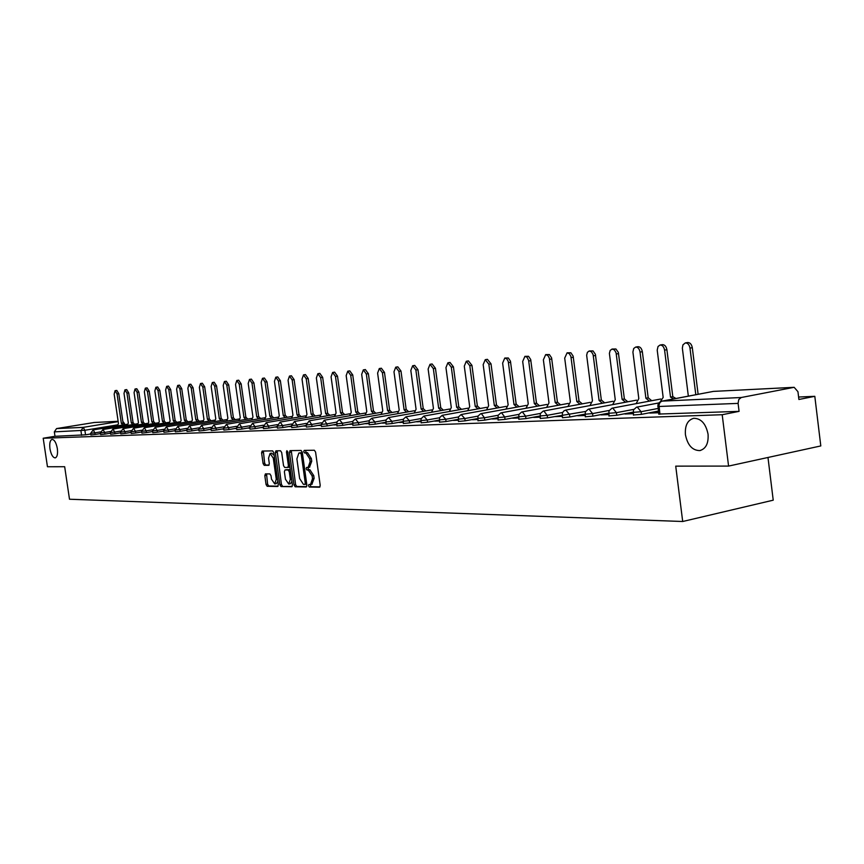 <?xml version="1.0" encoding="UTF-8"?>
<svg xmlns="http://www.w3.org/2000/svg" width="864" height="864" viewBox="0 0 864 864"><rect width="100%" height="100%" fill="white"/><g stroke="black" fill="none" stroke-linecap="round" stroke-linejoin="round"><path stroke-width="1.3" d="M308.502 485.741L309.344 487.037L319.583 487.21L320.209 485.384L315.576 452.088L314.356 450.241L304.182 450.403L303.739 451.699L304.582 452.974L305.888 452.952L309.744 458.806L310.133 461.56L308.146 467.435L306.558 467.456L306.126 468.731L306.968 470.016L308.264 470.016L312.131 475.902L312.52 478.667L310.543 484.477L308.923 484.477L308.502 485.741M310.187 484.488L310.943 486.724L320.015 486.875M305.467 450.382L306.191 452.671L307.487 452.66L305.888 452.952M307.822 467.446L308.567 469.714L309.874 469.714L308.264 470.016M57.337 448.567C56.214 442.724 54.454 439.668 52.067 439.398C50.047 440.24 49.345 443.351 49.95 448.729C51.073 454.561 52.823 457.618 55.22 457.898C57.229 457.078 57.942 453.967 57.337 448.567M708.059 434.203C705.877 423.673 701.082 418.37 693.684 418.306C687.571 420.088 684.817 425.552 685.433 434.711C687.571 445.187 692.356 450.479 699.797 450.587C705.888 448.859 708.642 443.394 708.059 434.203M265.432 473.882L264.805 475.643L266.058 484.52L267.181 486.302L277.711 486.475L278.284 484.715L273.769 452.66L272.624 450.889L262.148 451.062L261.587 452.833L263.099 463.579L264.222 465.34L268.736 465.329L269.298 463.558L268.542 458.201L270.076 453.438L273.294 458.158L276.264 479.228L274.741 483.937L271.501 479.185L271.015 475.686L269.881 473.915L265.432 473.882M793.714 387.364L713.405 391.392L662.072 401.112L741.247 397.516L794.146 387.31L797.947 391.684L798.898 399.481L814.806 396.317L820.8 445.932L728.579 466.085L675.724 466.139L682.7 521.5L69.498 499.23L64.67 466.722L47.455 466.744L43.2 438.242L722.196 414.72L739.076 411.361L738.094 403.391L657.806 406.523M728.579 466.085L722.196 414.72M294.008 484.963L295.186 486.788L306.202 486.983L306.882 485.168L302.292 452.272L301.093 450.457L290.056 450.63L289.451 452.444L294.008 484.963L295.596 484.661L296.773 486.475L306.698 486.648M291.73 486.724L281.005 486.54L279.86 484.747L275.335 452.639L275.918 450.846L280.53 450.77L281.686 452.552L283.532 465.653L284.688 467.456L287.82 467.446L288.414 465.653L286.481 451.948L286.902 450.673L287.766 451.926L292.399 484.942L291.913 486.691M90.763 433.966L85.547 434.83L84.866 430.261L54.335 431.87L56.57 428.576L94.23 422.496M814.806 396.317L798.595 397.03M767.977 457.477L773.226 500.18L682.7 521.5M43.2 438.242L54.994 436.298L54.335 431.87M741.247 397.516L738.752 399.546L738.094 403.391M658.541 412.312L652.536 412.97M652.482 412.549L649.739 413.068L658.595 412.744M633.204 413.273L627.718 413.899M627.664 413.478L624.942 414.007L633.258 413.694M608.72 414.202L603.731 414.796M603.677 414.385L600.988 414.904L608.774 414.612M585.068 415.098L580.532 415.67M580.478 415.271L577.811 415.768L585.122 415.498M562.194 415.962L558.09 416.513M558.036 416.113L555.39 416.61L562.237 416.351M540.054 416.794L536.36 417.323M536.317 416.934L533.682 417.42L540.108 417.182M518.627 417.604L515.322 418.111M515.268 417.733L512.665 418.208L518.67 417.992M497.869 418.392L494.932 418.878M494.878 418.5L492.296 418.975L497.912 418.77M477.749 419.148L475.157 419.623M475.114 419.245L472.543 419.72L477.803 419.526M458.244 419.882L455.976 420.336M455.933 419.98L453.395 420.433L458.298 420.25M439.333 420.606L437.368 421.038M437.324 420.682L434.808 421.135L439.376 420.962M420.973 421.297L419.299 421.718M419.256 421.362L416.761 421.816L421.016 421.654M403.142 421.967L401.749 422.377M401.706 422.021L399.233 422.464L403.196 422.323M385.83 422.626L384.696 423.014M384.653 422.669L382.201 423.112L385.873 422.971M369.004 423.263L368.129 423.641M368.075 423.295L365.645 423.727L369.058 423.598M352.652 423.878L352.004 424.246M351.961 423.9L349.542 424.332L352.696 424.213M336.28 424.494L333.882 424.915L336.798 424.807M321.019 425.077L318.643 425.488L321.322 425.39M306.158 425.639L303.804 426.049L306.266 425.952M291.557 426.2L289.354 426.589L291.6 426.503M277.29 426.773L275.281 427.118L277.322 427.043M263.38 427.313L261.554 427.637L263.412 427.561M249.826 427.853L248.184 428.134L249.858 428.069M236.606 428.371L235.138 428.62L236.639 428.566M223.722 428.879L222.415 429.106L223.744 429.052M211.151 429.365L210.006 429.57L211.172 429.527M198.882 429.851L197.888 430.024L198.904 429.98M186.916 430.315L186.052 430.466L186.926 430.434M175.219 430.78L174.496 430.898L175.23 430.866M163.804 431.222L163.21 431.32L163.814 431.298M100.516 433.577L95.148 434.473L94.9 432.832L90.666 433.307M110.473 433.188L104.954 434.117L104.717 432.454L100.418 432.929M120.658 432.788L114.988 433.75L114.739 432.065L110.376 432.551M131.08 432.389L125.237 433.372L124.988 431.676L120.571 432.162L120.82 433.868L125.237 433.372M141.728 431.968L135.713 432.983L135.464 431.266L130.982 431.762L131.242 433.49L135.713 432.983M152.636 431.536L146.437 432.583L146.189 430.855L141.642 431.352L141.901 433.102L146.437 432.583M163.782 431.104L157.41 432.184L157.151 430.434L152.539 430.931M175.208 430.65L168.631 431.762L168.383 429.991L163.696 430.499M186.894 430.196L180.122 431.341L179.863 429.548L175.122 430.056M198.871 429.721L191.894 430.909L191.635 429.095L186.808 429.613M211.129 429.235L203.947 430.466L203.688 428.63L198.785 429.149M223.7 428.738L216.292 430.013L216.032 428.155L211.054 428.674M236.585 428.231L228.949 429.548L228.679 427.658L223.625 428.188M249.804 427.702L241.92 429.062L241.65 427.162L236.509 427.691M263.358 427.172L255.226 428.576L254.956 426.643L249.728 427.183M277.268 426.611L268.877 428.08L268.596 426.114L263.282 426.665M291.535 426.049L282.874 427.561L282.593 425.574L277.193 426.125M306.191 425.466L297.248 427.032L296.968 425.023L291.47 425.574M321.246 424.861L312.012 426.481L311.72 424.451L306.126 425.012M336.712 424.246L327.164 425.93L326.884 423.868L321.192 424.429M352.62 423.608L342.749 425.358L342.457 423.263L336.658 423.835M368.96 422.95L358.765 424.764L358.474 422.647L352.566 423.22M385.787 422.269L375.235 424.159L374.933 422.01L368.917 422.593M403.088 421.567L392.17 423.533L391.878 421.351L385.733 421.945M420.908 420.854L409.612 422.885L409.309 420.671L403.045 421.276M439.258 420.109L427.561 422.226L427.259 419.98L420.876 420.584M458.179 419.342L446.062 421.546L445.748 419.267L439.236 419.872M477.673 418.543L465.113 420.844L464.81 418.532L458.147 419.148M497.783 417.722L484.758 420.12L484.456 417.766L477.652 418.392M518.476 416.88L505.03 419.375L504.716 416.988L497.761 417.614M539.914 415.994L525.938 418.608L525.625 416.178L518.519 416.804M585.479 411.48L547.538 417.809L547.214 415.346L539.946 415.984M584.95 414.137L569.851 416.988L569.516 414.482L565.823 410.065L563.987 410.832L562.421 412.765L562.421 417.733L569.851 416.988M608.602 413.154L592.898 416.135L592.574 413.586L584.96 414.234M633.064 412.139L616.745 415.26L616.421 412.668L608.612 413.316M658.39 411.08L641.423 414.353L641.088 411.707L633.085 412.376M90.904 434.948L95.148 434.473M110.408 431.503L104.717 432.454L102.946 429.505L100.418 432.95L100.667 434.614L104.954 434.117M110.624 434.225L114.988 433.75M163.75 429.322L157.151 430.434L155.196 427.313L152.55 430.952L152.798 432.702L157.41 432.184M163.955 432.27L168.631 431.762M175.381 431.849L180.122 431.341M187.067 431.417L191.894 430.909M199.044 430.985L203.947 430.466M223.711 426.838L216.032 428.155L213.862 424.84L211.054 428.706L211.324 430.564L216.292 430.013M223.895 430.067L228.949 429.548M249.826 425.758L241.65 427.162L239.393 423.77L236.52 427.734L236.79 429.635L241.92 429.062M263.39 425.185L254.956 426.643L252.634 423.22L249.739 427.226L250.009 429.16L255.226 428.576M263.563 428.62L268.877 428.08M277.474 428.101L282.874 427.561M291.751 427.583L297.248 427.032M306.418 427.043L312.012 426.481M321.473 426.492L327.164 425.93M336.949 425.92L342.749 425.358M352.858 425.336L358.765 424.764M369.209 424.732L375.235 424.159M386.035 424.116L392.17 423.533M403.348 423.479L409.612 422.885M421.178 422.82L427.561 422.226M439.538 422.15L446.062 421.546M458.46 421.448L465.113 420.844M477.965 420.736L484.758 420.12M498.074 419.99L505.03 419.375M518.843 419.224L525.938 418.608M540.27 418.435L547.538 417.809M585.284 416.783L592.898 416.135M608.947 415.908L616.745 415.26M633.42 415.001L641.423 414.353M54.994 436.298L85.547 434.83M739.076 411.361L658.768 414.061M311.893 484.186L314.118 478.354L312.52 478.667M309.874 469.714L313.74 475.6L314.118 478.354M309.517 467.143L311.742 461.257L310.133 461.56M307.487 452.66L311.353 458.503L311.742 461.257M291.265 450.608L295.596 484.661M304.808 484.412L305.284 483.149L301.255 454.291L300.413 453.028L298.847 453.06L296.892 458.903L299.635 478.537L303.448 484.391L304.808 484.412M304.938 484.38L306.709 483.926M302.378 452.898L300.413 453.028M300.164 452.844L302.022 452.736M292.216 486.4L281.005 486.54M277.128 450.824L281.426 484.434L282.582 486.238M287.906 467.424L289.85 466.765M285.444 479.239L288.76 484.056L290.326 479.293L289.267 471.776L288.101 469.973L284.98 469.973L284.386 471.755L285.444 479.239M288.835 484.045L290.336 483.754L291.913 481.453M290.315 470.07L288.101 469.973M286.459 469.703L289.688 469.67M274.741 483.937L276.318 483.635L277.83 481.453M274.147 455.339L271.652 453.146L270.076 453.438M263.358 451.04L264.665 463.288L265.788 465.048L269.114 465.037M266.544 473.893L267.624 484.229L268.747 486L278.111 486.162M695.801 394.708L689.98 348.095C689.278 344.639 687.722 342.922 685.303 342.932L682.96 344.833L682.344 348.106L688.338 396.112M685.303 342.932L687.625 342.533C690.055 342.533 691.61 344.25 692.302 347.695L698.123 394.265M673.607 398.909L670.507 397.073L664.589 350.125C663.908 346.734 662.396 345.038 660.053 345.038L658.044 346.486L657.212 350.125L663.163 397.418L660.301 401.684M660.053 345.038L662.364 344.65C664.708 344.65 666.22 346.345 666.9 349.726L672.808 396.641L675.907 398.466M672.808 396.641L670.507 397.073M649.447 401.144L645.905 398.25L640.051 352.08C639.382 348.754 637.913 347.09 635.656 347.08L633.701 348.505L632.912 352.08L638.809 398.585L636.142 403.65M635.656 347.08L637.945 346.702C640.213 346.712 641.671 348.376 642.341 351.691L648.194 397.818L651.737 400.712M648.194 397.818L645.905 398.25M625.547 402.214L622.123 399.384L616.075 352.793L614.412 349.92L612.058 349.056L610.168 350.449L609.401 353.398L615.254 399.719L612.673 404.622M612.058 349.056L615.924 348.991L618.343 352.404L624.38 398.963L627.815 401.792M624.38 398.963L622.123 399.384M602.424 403.261L599.098 400.486L593.114 354.65L591.505 351.821L589.216 350.978L587.39 352.339L586.656 355.244L592.456 400.81L589.961 405.572M589.216 350.978L593.017 350.903L595.372 354.272L601.344 400.075L604.67 402.84M601.344 400.075L599.098 400.486M580.025 404.266L576.817 401.555L570.888 356.454L569.322 353.668L567.097 352.825L564.7 358.117L570.37 401.857L567.972 406.501M567.097 352.825L570.845 352.76L573.124 356.076L579.042 401.144L582.26 403.855M579.042 401.144L576.817 401.555M558.338 405.248L555.217 402.592L549.353 358.193L547.83 355.45L545.681 354.618L543.37 359.824L548.986 402.883L546.653 407.398M545.681 354.618L549.353 354.553L551.578 357.826L557.431 402.181L560.552 404.838M557.431 402.181L555.217 402.592M537.322 406.199L534.298 403.585L528.628 360.428L527.008 357.178L524.912 356.357L522.688 361.476L528.25 403.877L526.003 408.262M524.912 356.357L528.53 356.292L530.69 359.51L536.49 403.186L539.525 405.788M536.49 403.186L534.298 403.585M516.942 407.117L514.004 404.557L508.259 361.519L506.812 358.862L504.781 358.042L502.632 363.085L508.14 404.838L505.969 409.115M504.781 358.042L508.334 357.988L510.44 361.152L516.186 404.168L519.124 406.717M516.186 404.168L514.004 404.557M497.178 408.013L494.327 405.497L488.851 364.187L485.255 359.683L483.17 364.64L488.635 405.778L486.529 409.936M485.255 359.683L487.415 359.327L491.011 363.83L496.487 405.108L499.338 407.614M496.487 405.108L494.327 405.497M477.997 408.877L475.222 406.415L469.8 365.71L466.29 361.271L464.292 366.152L469.692 406.674L467.651 410.735M466.29 361.271L468.439 360.914L471.949 365.353L477.36 406.037L480.136 408.488M477.36 406.037L475.222 406.415M459.367 409.72L456.667 407.3L451.3 367.189L447.887 362.804L445.954 367.621L451.3 407.56L449.323 411.512M447.887 362.804L450.014 362.459L453.427 366.844L458.795 406.922L461.495 409.342M458.795 406.922L456.667 407.3M441.277 410.54L438.653 408.164L433.339 368.626L430.013 364.306L428.134 369.047L433.436 408.413L431.525 412.279M430.013 364.306L432.119 363.96L435.445 368.28L440.759 407.786L443.383 410.162M440.759 407.786L438.653 408.164M423.695 411.329L421.146 409.007L415.876 370.03L412.636 365.764L410.821 370.429L416.07 409.244L414.212 413.014M412.636 365.764L414.72 365.418L417.971 369.684L423.23 408.629L425.79 410.962M423.23 408.629L421.146 409.007M406.598 412.106L404.114 409.817L398.898 371.38L395.734 367.178L393.984 371.779L399.19 410.054L397.386 413.737M395.734 367.178L397.818 366.844L400.982 371.045L406.188 409.45L408.672 411.739M406.188 409.45L404.114 409.817M389.977 412.862L387.569 410.605L382.396 372.708L379.307 368.55L377.611 373.086L382.763 410.843L381.024 414.439M379.307 368.55L381.37 368.226L384.458 372.373L389.621 410.249L392.04 412.495M389.621 410.249L387.569 410.605M373.81 413.597L371.455 411.383L366.336 373.993L363.323 369.889L361.681 374.36L366.79 411.599L365.094 415.12M363.323 369.889L365.364 369.565L368.377 373.658L373.496 411.026L375.851 413.24M373.496 411.026L371.455 411.383M358.074 414.31L355.774 412.128L350.708 375.246L347.76 371.196L346.172 375.602L351.238 412.344L349.596 415.789M347.76 371.196L349.79 370.872L352.728 374.911L357.804 411.782L360.094 413.953M357.804 411.782L355.774 412.128M342.749 415.001L340.513 412.862L335.48 376.456L332.608 372.46L331.074 376.812L336.085 413.068L334.498 416.437M332.608 372.46L334.616 372.146L337.5 376.132L342.522 412.517L344.758 414.655M342.522 412.517L340.513 412.862M327.834 415.681L325.642 413.575L320.663 377.644L317.855 373.702L316.364 377.989L321.332 413.78L319.788 417.074M317.855 373.702L319.853 373.378L322.661 377.33L327.629 413.23L329.821 415.336M327.629 413.23L325.642 413.575M313.286 416.34L311.159 414.266L306.223 378.799L303.48 374.9L302.033 379.134L306.958 414.461L305.456 417.69M303.48 374.9L305.456 374.587L308.2 378.486L313.135 413.921L315.263 416.005M313.135 413.921L311.159 414.266M299.117 416.988L297.043 414.936L292.151 379.922L289.462 376.078L288.068 380.257L292.95 415.13L291.481 418.295M289.462 376.078L291.427 375.764L294.106 379.609L298.998 414.601L301.082 416.653M298.998 414.601L297.043 414.936M285.304 417.614L283.273 415.595L278.424 381.024L275.8 377.222L274.45 381.348L279.277 415.789L277.862 418.889M275.8 377.222L277.744 376.909L280.368 380.711L285.217 415.271L287.248 417.28M285.217 415.271L283.273 415.595M271.836 418.23L269.849 416.243L265.043 382.093L262.472 378.335L261.166 382.406L265.95 416.426L264.578 419.472M262.472 378.335L264.406 378.032L266.976 381.791L271.771 415.908L273.758 417.895M271.771 415.908L269.849 416.243M258.692 418.824L256.748 416.869L251.986 383.141L249.48 379.426L248.206 383.443L252.947 417.053L251.608 420.034M249.48 379.426L251.392 379.123L253.908 382.838L258.66 416.545L260.604 418.5M258.66 416.545L256.748 416.869M245.862 419.407L243.972 417.474L239.252 384.156L236.79 380.484L235.548 384.458L240.257 417.658L238.961 420.584M236.79 380.484L238.691 380.192L241.153 383.864L245.862 417.161L247.763 419.083M245.862 417.161L243.972 417.474M233.345 419.98L231.498 418.079L226.811 385.16L224.402 381.521L223.204 385.441L227.869 418.252L226.606 421.114M224.402 381.521L226.292 381.229L228.701 384.858L233.377 417.755L235.224 419.656M233.377 417.755L231.498 418.079M221.119 420.53L219.316 418.662L214.672 386.132L212.317 382.536L211.151 386.413L215.773 418.824L214.542 421.643M212.317 382.536L214.186 382.244L216.54 385.83L221.173 418.349L222.988 420.217M221.173 418.349L219.316 418.662M209.185 421.081L207.414 419.224L202.813 387.072L200.502 383.53L199.368 387.353L203.958 419.396L202.759 422.161M200.502 383.53L202.36 383.238L204.671 386.78L209.261 418.921L211.032 420.768M209.261 418.921L207.414 419.224M197.521 421.61L195.793 419.785L191.225 388.001L188.968 384.491L187.866 388.271L192.413 419.947L191.236 422.658M188.968 384.491L190.804 384.21L193.072 387.72L197.618 419.472L199.357 421.297M197.618 419.472L195.793 419.785M186.127 422.129L184.432 420.325L179.906 388.908L177.682 385.441L176.623 389.178L181.127 420.487L179.982 423.155M177.682 385.441L179.507 385.15L181.732 388.627L186.246 420.023L187.942 421.826M186.246 420.023L184.432 420.325M174.982 422.636L173.318 420.854L168.836 389.794L166.666 386.359L165.629 390.053L170.1 421.016L168.988 423.641M166.666 386.359L168.469 386.078L170.651 389.513L175.133 420.552L176.785 422.334M175.133 420.552L173.318 420.854M164.084 423.133L162.464 421.373L158.026 390.658L155.887 387.266L154.872 390.917L159.311 421.524L158.231 424.105M155.887 387.266L157.68 386.986L159.818 390.377L164.257 421.081L165.888 422.831M164.257 421.081L162.464 421.373M153.436 423.619L151.848 421.88L147.442 391.511L145.346 388.141L144.364 391.759L148.759 422.032L147.701 424.57M145.346 388.141L147.118 387.871L149.224 391.23L153.619 421.589L155.218 423.317M153.619 421.589L151.848 421.88M143.014 424.094L141.458 422.377L137.084 392.342L135.032 389.005L134.082 392.58L138.434 422.528L137.408 425.023M135.032 389.005L136.793 388.735L138.856 392.062L143.219 422.086L144.785 423.803M143.219 422.086L141.458 422.377M132.818 424.559L131.296 422.863L126.954 393.152L124.934 389.858L124.016 393.379L128.336 423.014L127.332 425.466M124.934 389.858L126.695 389.588L128.714 392.872L133.045 422.582L134.579 424.267M133.045 422.582L131.296 422.863M122.839 425.012L121.349 423.349L117.05 393.941L115.063 390.679L114.167 394.168L118.454 423.479L117.472 425.898M115.063 390.679L116.802 390.409L118.789 393.671L123.088 423.058L124.578 424.721M123.088 423.058L121.349 423.349M310.943 486.724L309.344 487.037M306.191 452.671L304.582 452.974M308.567 469.714L306.968 470.016M117.504 424.883L84.866 430.261L83.225 427.367L118.184 421.632M94.014 422.496L118.13 421.286L93.701 422.528M56.57 428.576L83.225 427.367L80.935 430.758L81.616 435.326M100.44 431.914L94.9 432.832L93.161 429.916L90.666 433.328L90.914 434.97M120.604 431.093L114.739 432.065L112.936 429.084L110.387 432.572L110.635 434.246M131.026 430.661L124.988 431.676L123.142 428.652L120.571 432.184M141.685 430.229L135.464 431.266L133.585 428.22L130.993 431.784M152.593 429.775L146.189 430.855L144.342 427.756L141.642 431.374M175.176 428.846L168.383 429.991L166.385 426.838L163.706 430.531L163.955 432.302M186.872 428.36L179.863 429.548L177.833 426.362L175.122 430.088L175.381 431.881M198.85 427.864L191.635 429.095L189.551 425.866L186.818 429.646L187.078 431.449M211.129 427.356L203.688 428.63L201.56 425.358L198.785 429.181L199.055 431.017M236.606 426.298L228.679 427.658L226.465 424.31L223.636 428.231L223.895 430.11M277.312 424.613L268.596 426.114L266.231 422.647L263.293 426.708L263.563 428.663M291.6 424.008L282.593 425.574L280.174 422.064L277.204 426.168L277.474 428.155M306.266 423.392L296.968 425.023L294.484 421.459L291.481 425.628L291.762 427.626M321.343 422.766L311.72 424.451L309.182 420.844L306.137 425.066L306.418 427.097M336.82 422.118L326.884 423.868L324.281 420.206L321.192 424.483L321.484 426.546M352.739 421.448L342.457 423.263L339.379 419.645L336.938 421.816L336.96 425.974M369.112 420.757L358.474 422.647L355.32 418.986L352.847 421.178L352.858 425.401M385.949 420.044L374.933 422.01L371.714 418.295L369.198 420.52L369.22 424.796M403.283 419.31L391.878 421.351L388.573 417.582L386.035 419.85L386.046 424.181M421.124 418.554L409.309 420.671L405.929 416.858L403.348 419.148L403.358 423.554M439.506 417.766L427.259 419.98L423.792 416.113L421.016 418.856L421.189 422.896M458.449 416.966L445.748 419.267L442.195 415.336L439.538 417.701L439.549 422.226M477.976 416.124L464.81 418.532L461.149 414.547L458.46 416.934L458.471 421.535M498.128 415.26L484.456 417.766L481.334 413.597L480.697 413.726L477.965 416.156L477.976 420.822M518.918 414.364L504.716 416.988L501.509 412.754L500.861 412.884L498.085 415.346L498.096 420.088M540.378 413.435L525.625 416.178L522.331 411.88L521.672 412.009L518.854 414.515L518.854 419.332M562.561 412.484L547.214 415.346L543.823 410.972L543.143 411.113L540.281 413.651L540.281 418.543M609.196 410.443L592.574 413.586L588.978 409.082L588.265 409.212L585.306 411.847L585.306 416.902M633.733 409.374L616.421 412.668L612.716 408.078L611.982 408.218L608.969 410.897L608.958 416.038M658.055 408.456L641.088 411.707L637.265 407.052L636.509 407.192L633.452 409.914L633.442 415.141M636.876 407.106L658.832 402.937M659.945 414.245L658.994 405.032L659.902 402.613L661.673 401.166M124.686 424.71L124.135 423.76M794.016 387.32L714.139 391.36M658.778 414.212L657.871 405.054L658.714 403.088L660.798 401.436L712.778 391.511M313.74 475.6L312.131 475.902M311.353 458.503L309.744 458.806M291.038 452.153L289.451 452.444M296.773 486.475L295.186 486.788M306.569 482.9L305.284 483.149M302.54 454.064L301.255 454.291M300.661 452.747L299.063 453.038M281.426 484.434L279.86 484.747M276.912 452.358L275.335 452.639M289.656 465.415L288.414 465.653M287.734 451.721L286.481 451.948M291.578 479.056L290.326 479.293M290.52 471.539L289.267 471.776M286.632 469.67L285.044 469.962M277.484 479.002L276.264 479.228M274.514 457.931L273.294 458.158M265.788 465.048L264.222 465.34M264.665 463.288L263.099 463.579M263.153 452.542L261.587 452.833M268.747 486L267.181 486.302M267.624 484.229L266.058 484.52M266.371 475.34L264.805 475.643M692.302 347.695L689.98 348.095M673.045 396.63L670.745 397.062M666.9 349.726L664.589 350.125M648.421 397.807L646.142 398.239M642.341 351.691L640.051 352.08M624.607 398.952L622.339 399.373M618.592 353.603L616.313 353.981M601.571 400.064L599.314 400.475M595.609 355.439L593.352 355.817M579.258 401.134L577.022 401.544M573.361 357.232L571.126 357.599M557.636 402.17L555.422 402.581M551.804 358.96L549.59 359.327M536.684 403.175L534.492 403.574M530.917 360.634L528.714 360.99M516.38 404.158L514.199 404.546M510.667 362.254L508.486 362.61M496.67 405.108L494.51 405.497M491.011 363.83L488.851 364.187M477.544 406.026L475.405 406.404M471.949 365.353L469.8 365.71M458.968 406.912L456.851 407.29M453.427 366.844L451.3 367.189M440.932 407.786L438.826 408.154M435.445 368.28L433.339 368.626M423.392 408.629L421.308 408.996M417.971 369.684L415.876 370.03M406.35 409.439L404.276 409.806M400.982 371.045L398.898 371.38M389.772 410.238L387.72 410.605M384.458 372.373L382.396 372.708M373.648 411.016L371.606 411.372M368.377 373.658L366.336 373.993M357.944 411.772L355.925 412.117M352.728 374.911L350.708 375.246M342.662 412.506L340.654 412.852M337.5 376.132L335.48 376.456M327.78 413.219L325.782 413.564M322.661 377.33L320.663 377.644M313.265 413.921L311.299 414.256M308.2 378.486L306.223 378.799M299.128 414.601L297.173 414.936M294.106 379.609L292.151 379.922M285.347 415.26L283.403 415.595M280.368 380.711L278.424 381.024M271.901 415.908L269.978 416.232M266.976 381.791L265.043 382.093M258.79 416.534L256.878 416.858M253.908 382.838L251.986 383.141M245.992 417.15L244.091 417.474M241.153 383.864L239.252 384.156M233.496 417.755L231.617 418.068M228.701 384.858L226.811 385.16M221.292 418.338L219.424 418.651M216.54 385.83L214.672 386.132M209.38 418.91L207.522 419.224M204.671 386.78L202.813 387.072M197.737 419.472L195.901 419.774M193.072 387.72L191.225 388.001M186.354 420.012L184.54 420.325M181.732 388.627L179.906 388.908M175.23 420.552L173.426 420.854M170.651 389.513L168.836 389.794M164.365 421.07L162.572 421.373M159.818 390.377L158.026 390.658M153.727 421.589L151.945 421.88M149.224 391.23L147.442 391.511M143.316 422.086L141.556 422.377M138.856 392.062L137.084 392.342M133.142 422.572L131.393 422.863M128.714 392.872L126.954 393.152M123.174 423.058L121.435 423.338M118.789 393.671L117.05 393.941M612.479 408.1L660.809 398.995M588.762 409.104L636.53 400.162M565.823 410.065L613.03 401.285M543.629 410.994L590.296 402.365M522.137 411.901L568.285 403.423M501.325 412.776L546.955 404.438M481.162 413.618L526.273 405.421M461.603 414.439L506.228 406.372M442.638 415.238L486.767 407.3M424.235 416.005L467.888 408.197M406.361 416.761L449.55 409.061M389.005 417.485L431.73 409.903M372.136 418.198L414.418 410.724M355.741 418.889L397.58 411.523M339.79 419.558L381.197 412.301M324.281 420.206L365.256 413.057M309.182 420.844L349.747 413.791M294.484 421.459L334.638 414.504M280.174 422.064L319.928 415.195M266.231 422.647L305.586 415.876M252.634 423.22L291.611 416.534M239.393 423.77L277.981 417.172M226.465 424.31L264.686 417.798M213.862 424.84L251.716 418.414M201.56 425.358L239.058 419.008M189.551 425.866L226.692 419.591M177.833 426.362L214.628 420.163M166.385 426.838L202.835 420.714M155.196 427.313L191.322 421.254M144.277 427.766L180.058 421.783M133.585 428.22L169.052 422.302M123.142 428.652L158.296 422.809M112.936 429.084L147.766 423.306M102.946 429.505L137.462 423.792M93.161 429.916L127.386 424.256M124.524 423.63L122.839 421.384M700.585 450.414L699.797 450.587M312.152 484.164L310.662 484.456M309.755 467.132L308.146 467.435M306.461 484.099L304.862 484.412M300.445 452.768L298.847 453.06M289.408 467.143L287.82 467.446M286.556 469.67L284.98 469.973"/></g></svg>
